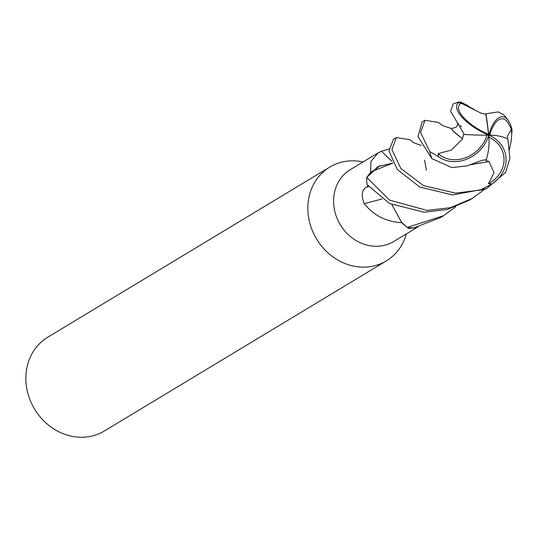 <?xml version="1.0" encoding="UTF-8"?>
<svg xmlns="http://www.w3.org/2000/svg" width="539" height="539" viewBox="0 0 539 539"><rect width="100%" height="100%" fill="white"/><g stroke="black" fill="none" stroke-linecap="round" stroke-linejoin="round"><path stroke-width="0.81" d="M379.941 165.567L366.803 177.291L377.873 166.585L392.958 163.074L370.899 171.894A36.315 32.124 58.9 0 0 370.623 172.184A41.988 37.144 58.9 0 0 370.623 172.19L370.933 161.43L378.176 152.82L350.397 169.576A41.988 37.144 58.9 0 0 334.429 209.637A41.988 37.144 58.9 0 0 365.193 244.605A41.988 37.144 58.9 0 0 393.773 241.485L417.819 226.98M391.88 204.652L401.568 222.358A36.315 32.124 58.9 0 0 401.872 222.681C386.234 221.812 373.689 215.465 364.229 203.641C361.083 195.394 361.784 189.91 366.311 187.188L368.09 186.022M378.176 152.82L381.484 151.27L388.868 149.007M363.01 161.969A54.769 48.449 58.9 0 0 329.767 167.09A54.769 48.449 58.9 0 0 308.941 219.346A54.769 48.449 58.9 0 0 349.07 264.952A54.769 48.449 58.9 0 0 386.348 260.889A54.769 48.449 58.9 0 0 406.386 233.879M329.767 167.09L47.776 337.192A54.769 48.449 58.9 0 0 26.95 389.448A54.769 48.449 58.9 0 0 67.079 435.054A54.769 48.449 58.9 0 0 104.357 430.991L386.348 260.889M396.387 137.566L393.45 139.338L388.942 150.853L397.337 169.542L419.78 187.026L452.565 194.936L486.555 188.67L505.602 172.433L509.867 158.479L507.866 139.075A42.696 22.011 163.8 0 0 488.738 135.161A32.273 27.044 141.2 0 1 438.47 156.647L429.778 151.58L420.541 132.372L425.022 120.298L422.084 122.07L418.008 136.616L431.867 158.621L451.77 167.568L466.902 165.924L481.563 160.474L486.259 159.733A42.696 29.847 -83.7 0 0 488.738 135.161A32.273 28.331 -13 0 1 491.952 183.927L480.094 190.126L455.556 193.13L423.438 185.584L400.841 168.485L391.9 149.546L396.387 137.566L409.788 139.668L410.806 140.43L410.004 139.823M455.657 206.835L443.536 215.728L407.289 227.418L401.683 222.459L391.941 204.679L401.683 222.459L407.134 227.303L401.555 222.668M392.075 161.43A772.697 171.954 63.3 0 1 381.484 151.27M370.899 171.894L366.715 177.439A45.64 40.371 58.9 0 0 367.059 184.621L389.535 203.479L423.93 212.204L447.188 209.523L469.233 200.232L472.164 198.46L450.267 207.717L426.922 210.405L389.529 200.104L366.715 177.439M382.057 199.006A772.697 148.488 -20.2 0 0 364.229 203.641M415.94 227.424A772.697 522.608 -115.3 0 0 415.859 227.714L408.05 228.421L408.616 227.586M417.004 227.182L415.859 227.714M426.362 170.142L424.678 160.575M424.651 160.481L424.523 160.09M458.878 102.026A45.64 45.64 0 0 0 453.137 103.953L450.638 111.303L464.274 134.48A42.696 4.696 2.5 0 0 488.738 135.161A32.273 13.334 -84.7 0 1 508.472 120.817A45.64 45.64 0 0 0 503.419 114.531L498.124 111.917L485.882 113.81A42.696 3.14 84.7 0 1 488.738 135.161A32.273 12.047 -150.5 0 1 458.568 102.666L458.878 102.026L460.933 102.194L467.313 105.321M425.022 120.298L438.483 122.447L440.808 124.253M508.472 120.817A32.273 13.334 -84.7 0 1 512.05 129.939L511.241 140.74L509.321 149.694M486.259 159.739L485.033 160.049L488.913 161.532L470.082 164.725M488.967 161.397L494.074 172.655L488.502 183.698A30.157 26.472 167 0 0 504.039 159.787A30.157 26.472 167 0 0 488.927 137.223M507.199 138.718L507.65 135.922M507.556 135.862L511.356 129.373L511.646 133.409L512.05 129.939M511.356 129.38A44.057 44.057 0 0 0 508.169 123.101A30.157 12.458 95.3 0 0 489.648 135.161M488.738 135.161L488.523 134.245A41.025 3.018 -95.3 0 0 488.395 133.059A41.025 3.018 -95.3 0 0 485.801 114.295L481.273 113.143M481.293 113.298L461.344 103.293A30.157 11.252 29.5 0 0 463.244 117.125A30.157 11.252 29.5 0 0 488.307 134.157A30.157 11.252 29.5 0 0 488.523 134.245M464.268 134.48L463.634 134.272L462.543 138.792L452.827 130.862M462.711 138.813L451.244 150.125L438.2 153.588A30.157 25.266 -38.8 0 0 465.804 157.664A30.157 25.266 -38.8 0 0 486.892 135.222A30.157 25.266 -38.8 0 0 486.906 135.174M407.289 227.418A45.64 40.371 58.9 0 0 414.073 227.822L440.599 217.507L443.536 215.728M485.882 113.81L485.801 114.288M488.502 183.698L491.952 183.927M488.893 161.592L469.954 164.772M438.2 153.588L438.47 156.647M462.475 138.786L453.521 131.671L451.406 128.491L452.854 130.896M461.344 103.293L458.568 102.666M507.691 135.949L507.502 136.394M484.291 189.566L472.171 198.46M368.548 186.609A769.106 147.794 -20.2 0 0 366.311 187.188M429.778 151.58A45.64 40.371 58.9 0 0 431.867 158.621M488.395 133.059A44.057 15.766 102.3 0 1 488.307 134.157M480.094 190.126A45.64 40.371 58.9 0 0 486.555 188.67M473.882 163.209L473.013 164.57M461.229 126.874L460.185 125.446M458.44 123.175L456.546 126.638L455.347 127.568L451.426 128.531M421.417 145.496L414.579 143.098L411.884 141.319M412.16 141.508L410.051 139.864M451.406 128.491L443.233 125.836L440.538 124.064M474.475 109.653L469.193 106.81L470.385 107.78M469.462 106.998L467.077 105.145M484.359 159.874L483.934 159.942"/></g></svg>

